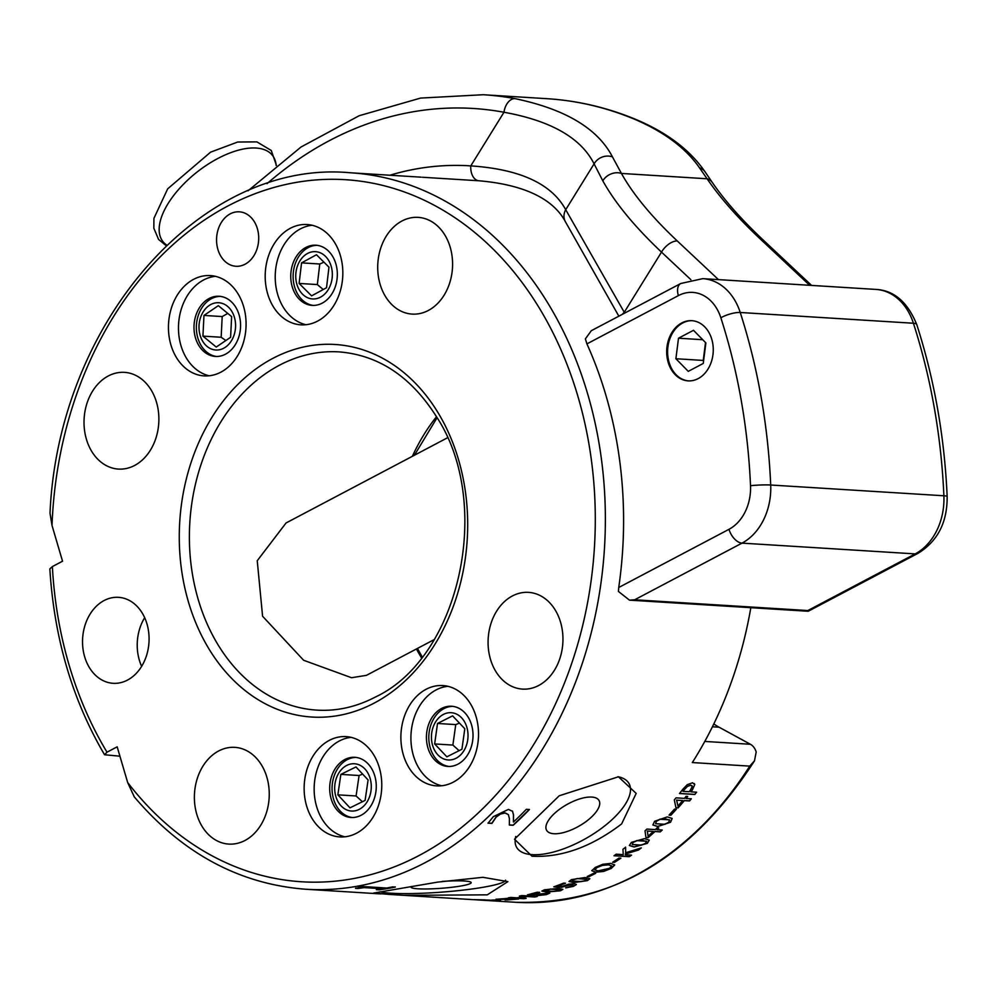 <?xml version="1.0" encoding="UTF-8"?>
<svg xmlns="http://www.w3.org/2000/svg" width="997" height="997" viewBox="0 0 997 997"><rect width="100%" height="100%" fill="white"/><g stroke="black" fill="none" stroke-linecap="round" stroke-linejoin="round"><path stroke-width="1.5" d="M586.909 343.89L678.359 295.623A14.357 8.263 62.2 0 1 680.777 283.497L591.308 330.705L585.389 338.868L586.909 343.89A358.932 276.954 93.6 0 1 618.738 587.495L618.402 591.42L629.468 600.144L634.653 599.783L742.005 543.128L915.184 553.896L807.832 610.55L634.653 599.783M422.342 177.254L477.899 180.706A358.932 276.954 93.6 0 1 478.946 180.769A14.344 9.123 -86.2 0 1 470.783 165.888A373.277 288.021 -86.4 0 0 389.864 175.235M750.828 607.684A358.932 276.954 93.6 0 1 692.329 762.555L749.744 766.12L754.505 760.811L756.187 751.962A14.357 11.079 -86.4 0 0 750.405 744.273L704.779 741.432M392.506 886.894L395.31 887.068A358.932 276.954 93.6 0 1 379.147 889.798L376.355 889.636A358.932 276.954 -86.4 0 0 382.374 888.751L364.055 887.617A358.932 276.954 93.6 0 1 358.035 888.489L355.53 888.339L359.992 887.405L358.571 887.093A358.932 276.954 -86.4 0 0 362.011 886.495L386.649 888.028A358.932 276.954 -86.4 0 0 392.506 886.894M512.446 811.084L513.53 814.861L513.443 822.002A358.932 276.954 -86.4 0 0 526.341 809.315L529.444 809.514A358.932 276.954 93.6 0 1 513.156 825.279L509.367 825.042L509.417 818.649L508.395 814.661L505.105 812.979L500.457 814.051L496.145 817.116L492.057 823.235A358.932 276.954 93.6 0 1 491.87 823.41L488.056 823.173L493.303 816.68L508.445 809.377L512.682 811.433M421.058 177.167L395.535 175.584M532.024 856.224L514.514 839.212L559.23 795.768L618.427 776.788L636.186 793.413L621.617 823.933C591.445 846.914 561.585 857.669 532.024 856.224M390.674 894.521L373.439 893.1L437.646 882.121L482.947 877.31L507.897 881.622L487.246 894.845L403.885 895.343L390.674 894.521M674.483 809.128L676.352 809.24A358.932 276.954 93.6 0 1 670.881 815.222L669.012 815.11A358.932 276.954 -86.4 0 0 674.483 809.128M654.593 821.279L667.292 816.904L672.177 818.462L670.545 822.263L657.758 826.525L652.873 824.993L654.593 821.279M657.123 827.871L658.768 827.984A358.932 276.954 93.6 0 1 656.948 829.703L662.22 830.027A358.932 276.954 93.6 0 1 660.238 831.872L654.979 831.535A358.932 276.954 93.6 0 1 648.1 837.679L645.944 837.542L645.009 830.837A358.932 276.954 -86.4 0 0 646.903 829.08L655.303 829.591A358.932 276.954 -86.4 0 0 657.123 827.871M631.375 842.378L644.411 838.639L649.271 840.135L647.327 843.375L634.217 846.989L629.369 845.531L631.375 842.378M619 858.068L620.869 858.18A358.932 276.954 93.6 0 1 614.501 862.368L612.632 862.255A358.932 276.954 -86.4 0 0 619 858.068M595.284 867.44L602.873 864.274L610.825 863.377L614.675 865.01L611.236 868.437L603.584 871.44L595.62 872.201L591.794 870.705L595.284 867.44M614.626 864.748L611.198 868.3L603.546 871.316L595.583 872.063L591.757 870.568M573.375 885.186L568.564 884.937L561.697 887.318L553.809 886.832A358.932 276.954 -86.4 0 0 563.704 883.093L565.498 883.205A358.932 276.954 93.6 0 1 557.946 886.109L562.021 886.358L568.714 884.202L574.26 883.703L576.353 884.563L573.437 886.358L565.66 887.878A358.932 276.954 -86.4 0 0 565.835 887.816L571.705 886.233L573.375 885.186L571.767 884.538L561.672 887.18L554.145 886.719M576.328 884.351L573.4 886.221L566.084 887.766M544.424 889.81L558.208 888.427L562.894 889.424L560.364 890.795L546.543 892.016L541.845 891.106L544.424 889.81M521.867 895.568L537.184 896.515A358.932 276.954 93.6 0 1 534.716 896.988L527.226 896.527A358.932 276.954 93.6 0 1 518.689 897.923L526.179 898.397A358.932 276.954 93.6 0 1 523.712 898.733L508.395 897.786A358.932 276.954 -86.4 0 0 510.863 897.437L516.87 897.811A358.932 276.954 -86.4 0 0 525.419 896.415L519.412 896.041A358.932 276.954 -86.4 0 0 521.867 895.568M498.824 899.855L500.681 899.967A358.932 276.954 93.6 0 1 493.627 900.216L491.77 900.104A358.932 276.954 -86.4 0 0 498.824 899.855M475.457 899.793L485.153 899.867A358.932 276.954 93.6 0 1 484.941 899.88L474.086 899.668L488.68 900.241A358.932 276.954 93.6 0 1 484.368 900.191L482.573 900.079A358.932 276.954 -86.4 0 0 489.34 900.129L473.376 899.668M506.837 899.955L518.378 899.032L505.055 899.992A358.932 276.954 -86.4 0 0 505.242 899.979L514.577 899.095L496.008 899.269L508.308 898.384A358.932 276.954 93.6 0 1 508.134 898.409L499.833 899.319L518.452 899.107M515.349 899.194L496.095 899.194M499.048 899.045L499.833 899.319M549.783 893.088L546.344 894.608L536.536 895.73A358.932 276.954 -86.4 0 0 536.722 895.692L544.399 894.533L545.945 893.362L532.909 895.144L527.475 894.845L537.233 892.228L539.664 892.377A358.932 276.954 93.6 0 1 539.489 892.427L532.697 893.624L531.289 894.658L549.808 893.162M546.805 893.536L527.488 894.77M530.529 894.371L531.289 894.658M571.493 879.628L585.114 877.522L589.85 878.706L587.432 880.625L573.761 882.594L569.025 881.485L571.493 879.628M593.826 873.173L595.683 873.285A358.932 276.954 93.6 0 1 589.04 876.65L587.183 876.537A358.932 276.954 -86.4 0 0 593.826 873.173M625.667 852.747L641.308 847.899A358.932 276.954 93.6 0 1 638.504 850.042L625.381 854.018L625.418 854.765L631.537 855.152A358.932 276.954 93.6 0 1 629.331 856.697L614.015 855.75A358.932 276.954 -86.4 0 0 616.221 854.192L623.25 854.628L622.963 849.257A358.932 276.954 -86.4 0 0 625.593 847.251L625.667 852.747L625.543 847.126M686.061 796.354L687.706 796.466A358.932 276.954 93.6 0 1 686.073 798.472L691.345 798.796A358.932 276.954 93.6 0 1 689.563 800.952L684.303 800.628A358.932 276.954 93.6 0 1 678.097 807.882L675.929 807.744L674.321 799.906A358.932 276.954 -86.4 0 0 676.028 797.849L684.428 798.373A358.932 276.954 -86.4 0 0 686.061 796.354M687.294 784.664L692.504 782.77L694.759 784.539L692.404 789.886A358.932 276.954 93.6 0 1 690.896 791.842L696.604 792.191A358.932 276.954 93.6 0 1 694.809 794.484L679.505 793.525A358.932 276.954 -86.4 0 0 682.87 789.2L687.294 784.664M694.373 783.58L694.759 784.539L692.329 789.786A358.783 276.842 93.6 0 1 690.821 791.743L690.896 791.842M452.775 706.362A30.147 23.267 -86.4 0 0 443.902 708.643A30.147 23.267 -86.4 0 0 430.156 747.538A30.147 23.267 -86.4 0 0 449.049 766.469M441.534 708.493A30.147 23.267 -86.4 0 0 426.654 741.494A30.147 23.267 -86.4 0 0 447.852 766.431A30.147 23.267 -86.4 0 0 472.952 737.78A30.147 23.267 -86.4 0 0 451.604 706.25A30.147 23.267 -86.4 0 0 441.534 708.493M317.096 245.324A30.147 23.267 -86.4 0 0 308.21 247.605A30.147 23.267 -86.4 0 0 294.701 287.286A30.147 23.267 -86.4 0 0 313.357 305.431M305.842 247.468A30.147 23.267 -86.4 0 0 290.974 280.456A30.147 23.267 -86.4 0 0 312.173 305.394A30.147 23.267 -86.4 0 0 337.26 276.742A30.147 23.267 -86.4 0 0 315.912 245.212A30.147 23.267 -86.4 0 0 305.842 247.468M230.22 213.857A27.28 21.049 93.6 0 1 239.33 211.825A27.28 21.049 93.6 0 1 258.647 240.352A27.28 21.049 93.6 0 1 235.94 266.274A27.28 21.049 93.6 0 1 216.76 243.704A27.28 21.049 93.6 0 1 230.22 213.857M220.337 296.383A30.147 23.267 -86.4 0 0 211.464 298.664A30.147 23.267 -86.4 0 0 196.509 330.904A30.147 23.267 -86.4 0 0 216.598 356.49M209.096 298.514A30.147 23.267 -86.4 0 0 194.216 331.515A30.147 23.267 -86.4 0 0 215.414 356.452A30.147 23.267 -86.4 0 0 240.501 327.801A30.147 23.267 -86.4 0 0 219.153 296.271A30.147 23.267 -86.4 0 0 209.096 298.514M356.029 757.421A30.147 23.267 -86.4 0 0 347.155 759.702A30.147 23.267 -86.4 0 0 333.347 798.373A30.147 23.267 -86.4 0 0 352.29 817.515M344.788 759.552A30.147 23.267 -86.4 0 0 329.907 792.553A30.147 23.267 -86.4 0 0 351.106 817.49A30.147 23.267 -86.4 0 0 376.193 788.839A30.147 23.267 -86.4 0 0 354.845 757.309A30.147 23.267 -86.4 0 0 344.788 759.552M691.993 785.673L692.279 786.384L690.759 785.237L687.481 786.359L684.528 789.45A358.932 276.954 93.6 0 1 683.057 791.356L689.164 791.73A358.932 276.954 -86.4 0 0 690.373 790.16L692.279 786.384M692.205 786.284L690.684 785.138L687.394 786.272L684.453 789.35A358.783 276.842 93.6 0 1 682.982 791.257L683.057 791.356M696.454 792.191A358.783 276.842 93.6 0 1 694.735 794.385L679.568 793.438M694.336 783.542L694.685 784.44M676.664 800.155L682.646 800.529L676.664 800.155L677.935 806.074A358.932 276.954 -86.4 0 0 682.646 800.529M676.589 800.055L677.935 806.074M691.183 798.796A358.783 276.842 93.6 0 1 689.488 800.853L684.229 800.529A358.783 276.842 93.6 0 1 678.022 807.769L675.916 807.645M687.556 796.453A358.783 276.842 93.6 0 1 685.998 798.373L686.073 798.472M631.325 855.139A358.783 276.842 93.6 0 1 629.281 856.573L614.177 855.638M640.946 848.011A358.783 276.842 93.6 0 1 638.441 849.918L625.318 853.893L625.418 854.765M595.421 873.272A358.783 276.842 93.6 0 1 589.003 876.513L587.42 876.413M586.996 879.441L577.35 878.519L573.15 879.603L572.116 880.874M585.738 880.513L586.735 879.229L577.388 878.656L573.188 879.74L572.141 881.012L581.413 881.585L585.738 880.513M589.838 878.631L587.395 880.488L573.724 882.457L569.013 881.41M549.733 893.175L537.308 895.642M539.464 892.29L531.276 894.508M546.817 893.462L545.932 893.225M508.121 898.26L499.833 899.169M515.449 899.12L514.564 898.958M494.549 900.453L489.141 900.129M499.385 899.892A358.783 276.842 93.6 0 1 493.627 900.079L493.453 900.067M525.419 896.415L519.973 895.929M525.481 898.347A358.783 276.842 93.6 0 1 523.699 898.596L509.118 897.686M536.623 896.49A358.783 276.842 93.6 0 1 534.704 896.851L527.214 896.378A358.783 276.842 93.6 0 1 518.677 897.786L518.689 897.923M559.99 889.897L550.356 889.037L544.985 890.695M558.669 890.695L559.741 889.748L550.381 889.174L545.01 890.832L554.27 891.405L558.669 890.695M562.881 889.349L560.339 890.657L546.518 891.879L541.857 891.031M565.187 883.18A358.783 276.842 93.6 0 1 557.909 885.972L557.946 886.109M611.635 865.832L608.419 864.711L602.4 865.271L597.016 867.415L594.823 869.87L598.026 870.892L609.491 868.312L611.66 865.894L608.469 864.835L602.437 865.396L597.053 867.54L594.773 869.696M620.645 858.168A358.783 276.842 93.6 0 1 614.451 862.243L612.819 862.143M646.629 841.493L642.205 840.346L636.946 840.533L633.02 842.365L632.248 844.397M645.62 843.263L646.368 841.231L637.008 840.658L633.083 842.49L632.31 844.521L641.569 845.107L645.62 843.263M649.234 840.085L647.265 843.25L634.154 846.864L629.344 845.468M647.34 831.062L653.322 831.436L647.34 831.062L648.1 836.134A358.932 276.954 -86.4 0 0 653.322 831.436M647.277 830.95L648.1 836.134M662.045 830.015A358.783 276.842 93.6 0 1 660.176 831.747L654.917 831.423A358.783 276.842 93.6 0 1 648.038 837.555L645.919 837.43M658.606 827.971A358.783 276.842 93.6 0 1 656.886 829.579L656.948 829.703M669.685 820.082L665.223 818.886L660.002 819.148L656.225 821.266L655.615 823.597M668.837 822.164L669.423 819.833L660.064 819.26L656.3 821.378L655.677 823.709L664.949 824.295L668.837 822.164M672.14 818.412L670.483 822.151L657.696 826.413L652.848 824.93M676.19 809.228A358.783 276.842 93.6 0 1 670.807 815.122L669.112 815.01M312.111 225.26A50.249 38.771 -86.4 0 0 300.384 228.899A50.249 38.771 -86.4 0 0 275.322 280.668A50.249 38.771 -86.4 0 0 305.929 324.723M290.351 228.276A50.249 38.771 93.6 0 1 307.126 224.524A50.249 38.771 93.6 0 1 342.706 277.091A50.249 38.771 93.6 0 1 300.895 324.835A50.249 38.771 93.6 0 1 265.563 283.273A50.249 38.771 93.6 0 1 290.351 228.276M215.364 276.319A50.249 38.771 -86.4 0 0 203.625 279.958A50.249 38.771 -86.4 0 0 178.575 331.727A50.249 38.771 -86.4 0 0 209.183 375.782M193.605 279.334A50.249 38.771 93.6 0 1 210.379 275.583A50.249 38.771 93.6 0 1 245.96 328.138A50.249 38.771 93.6 0 1 204.148 375.894A50.249 38.771 93.6 0 1 168.817 334.331A50.249 38.771 93.6 0 1 193.605 279.334M351.056 737.356A50.249 38.771 -86.4 0 0 339.316 740.995A50.249 38.771 -86.4 0 0 314.254 792.765A50.249 38.771 -86.4 0 0 344.875 836.819M329.297 740.372A50.249 38.771 93.6 0 1 346.071 736.621A50.249 38.771 93.6 0 1 381.652 789.175A50.249 38.771 93.6 0 1 339.84 836.919A50.249 38.771 93.6 0 1 304.509 795.369A50.249 38.771 93.6 0 1 329.297 740.372M447.803 686.297A50.249 38.771 -86.4 0 0 436.075 689.936A50.249 38.771 -86.4 0 0 411.013 741.706A50.249 38.771 -86.4 0 0 441.621 785.761M426.043 689.313A50.249 38.771 93.6 0 1 442.818 685.562A50.249 38.771 93.6 0 1 478.398 738.116A50.249 38.771 93.6 0 1 436.586 785.873A50.249 38.771 93.6 0 1 401.255 744.31A50.249 38.771 93.6 0 1 426.043 689.313M119.914 756.187L104.56 754.754L107.003 752.187L117.16 746.828L127.678 782.558L134.308 796.915C182.364 853.432 239.529 884.214 305.78 889.249A358.932 276.954 -86.4 0 0 604.469 548.188A358.932 276.954 -86.4 0 0 350.296 172.768L398.027 175.734M350.296 172.768C201.244 158.81 58.3 322.33 50.012 513.156L52.018 525.469L62.537 561.211L52.367 566.57L49.85 568.888C54.15 638.08 72.382 700.031 104.56 754.754M104.099 600.543A43.07 33.237 93.6 0 1 118.481 597.328A43.07 33.237 93.6 0 1 148.977 642.38A43.07 33.237 93.6 0 1 113.135 683.306A43.07 33.237 93.6 0 1 82.851 647.689A43.07 33.237 93.6 0 1 104.099 600.543M134.62 465.462A48.454 37.388 93.6 0 1 118.444 469.076A48.454 37.388 93.6 0 1 84.134 418.404A48.454 37.388 93.6 0 1 124.451 372.355A48.454 37.388 93.6 0 1 158.523 412.434A48.454 37.388 93.6 0 1 134.62 465.462M538.679 685.487A48.454 37.388 93.6 0 1 522.515 689.101A48.454 37.388 93.6 0 1 488.194 638.416A48.454 37.388 93.6 0 1 528.522 592.368A48.454 37.388 93.6 0 1 562.595 632.447A48.454 37.388 93.6 0 1 538.679 685.487M428.311 310.478A48.454 37.388 93.6 0 1 412.147 314.092A48.454 37.388 93.6 0 1 377.826 263.42A48.454 37.388 93.6 0 1 418.154 217.371A48.454 37.388 93.6 0 1 452.227 257.45A48.454 37.388 93.6 0 1 428.311 310.478M244.988 840.471A48.454 37.388 93.6 0 1 228.811 844.085A48.454 37.388 93.6 0 1 194.502 793.4A48.454 37.388 93.6 0 1 234.818 747.351A48.454 37.388 93.6 0 1 268.891 787.431A48.454 37.388 93.6 0 1 244.988 840.471M286.052 522.976L257.238 560.725L262.585 616.246L303.624 660.263L351.517 677.723L366.447 675.343L434.131 639.625M359.942 887.33L359.094 887.006M382.374 888.751L364.042 887.467L355.518 888.19M395.286 886.931L376.355 889.486M512.383 810.972L513.455 814.748L513.443 822.002M508.358 814.611L505.043 812.854L500.394 813.938L496.082 817.004L491.808 823.285L487.994 823.048M529.37 809.402L513.094 825.167L509.305 824.93M515.761 836.471A64.606 26.52 150.4 0 0 546.929 853.519A64.606 26.52 150.4 0 0 613.828 817.951A64.606 26.52 150.4 0 0 617.891 776.7M380.044 891.804A64.606 7.278 175.7 0 0 482.149 887.442A64.606 7.278 175.7 0 0 505.541 880.177M553.871 833.729A30.147 12.375 150.4 0 0 585.949 821.628A30.147 12.375 150.4 0 0 599.047 800.529A30.147 12.375 150.4 0 0 566.707 804.641A30.147 12.375 150.4 0 0 546.593 830.277A30.147 12.375 150.4 0 0 553.871 833.729M411.524 886.52A30.147 3.402 175.7 0 0 411.063 887.18A30.147 3.402 175.7 0 0 417.942 888.801A30.147 3.402 175.7 0 0 451.417 887.33A30.147 3.402 175.7 0 0 471.195 882.607A30.147 3.402 175.7 0 0 442.219 881.41M713.815 723.934A78.962 60.929 -86.4 0 0 719.061 727.199L750.405 744.273M144.665 617.679A43.07 33.237 -86.4 0 0 141.636 666.357M335.69 795.905A23.691 18.282 93.6 0 1 356.403 764.014A23.691 18.282 93.6 0 1 366.834 802.273A23.691 18.282 93.6 0 1 335.69 795.905M365.101 800.404L349.984 807.844L337.858 794.833L340.862 774.382L355.979 766.942L368.092 779.953L365.101 800.404M362.646 774.108L359.082 775.516L340.862 774.382M359.082 775.516L356.091 795.967L337.858 794.833M356.091 795.967L362.397 801.738M233.697 315.202A23.691 18.282 93.6 0 1 216.1 350.022A23.691 18.282 93.6 0 1 202.067 313.868A23.691 18.282 93.6 0 1 233.697 315.202M203.974 315.426L218.331 305.668L231.64 316.597L230.606 337.285L216.249 347.056L202.927 336.126L203.974 315.426L222.194 316.56L221.16 337.26L225.883 340.5M221.16 337.26L202.927 336.126M227.777 313.419L222.194 316.56M688.553 380.891A30.147 23.267 93.6 0 1 667.791 355.692A30.147 23.267 93.6 0 1 682.683 322.991A30.147 23.267 93.6 0 1 692.292 320.71M703.259 363.444L688.266 371.358L675.891 358.733L678.508 338.207L693.501 330.306L705.876 342.918L703.259 363.444M678.508 338.207L702.735 339.715M675.891 358.733L703.246 360.44L705.515 342.557M681.774 322.928A30.147 23.267 -86.4 0 0 666.906 355.929A30.147 23.267 -86.4 0 0 688.104 380.866A30.147 23.267 -86.4 0 0 713.191 352.215A30.147 23.267 -86.4 0 0 691.843 320.685A30.147 23.267 -86.4 0 0 681.774 322.928M917.988 553.335C937.678 541.246 947.399 522.278 947.15 496.419A14.357 1.246 -2.5 0 0 943.885 495.771L770.706 485.016A14.357 1.246 177.5 0 0 750.517 485.713A43.07 33.237 93.6 0 1 728.994 529.307A14.357 8.263 -117.8 0 0 742.005 543.128A57.427 44.317 -86.4 0 0 770.706 485.016A538.392 415.437 -86.4 0 0 740.235 312.485L913.414 323.24A538.392 415.437 93.6 0 1 943.885 495.771A57.427 44.317 93.6 0 1 915.184 553.896A14.357 8.263 62.2 0 0 917.988 553.335L808.231 611.248L807.832 610.55M622.377 314.317A14.344 5.783 -28.8 0 1 624.259 312.285L565.71 209.706C551.603 183.797 519.96 169.191 470.783 165.888L503.983 112.25C551.042 120.774 581.077 137.972 594.087 163.869L602.811 180.831C615.112 202.977 634.678 226.743 661.51 252.116L690.884 279.683M635.326 119.553A14.357 8.823 -67.2 0 1 637.108 119.952A14.357 8.823 -67.2 0 1 637.158 119.976C608.02 107.738 577.973 100.647 547.054 98.691A445.073 343.429 93.6 0 1 635.326 119.553C664.613 132.24 686.011 148.341 699.52 167.857L707.085 178.775A14.357 11.017 -34.3 0 1 712.257 182.389A14.357 11.017 -34.3 0 1 712.269 182.414M565.548 222.044A14.344 12.799 -26.9 0 1 565.187 221.371A14.344 12.799 -26.9 0 1 565.71 209.706L594.087 163.869A14.344 12.749 154.5 0 1 612.445 156.865C597.764 128.513 565.274 109.109 515 98.628A14.344 9.085 100.5 0 0 503.983 112.25A430.729 332.362 93.6 0 0 267.022 183.672M718.488 279.634L677.312 241C651.776 216.947 633.157 194.427 621.43 173.441L612.445 156.865M811.583 285.416L763.091 239.928A14.357 7.702 -46.8 0 0 759.976 238.694C737.805 217.845 720.17 197.867 707.085 178.775L621.43 173.441A14.344 11.74 151 0 0 602.811 180.831M296.981 284.594A23.691 18.282 93.6 0 1 316.822 251.805A23.691 18.282 93.6 0 1 328.312 289.516A23.691 18.282 93.6 0 1 296.981 284.594M326.53 287.734L311.6 295.86L299.112 283.435L301.555 262.872L316.473 254.746L328.96 267.171L326.53 287.734M323.938 262.174L319.775 264.006L301.555 262.872M319.775 264.006L317.345 284.569L299.112 283.435M317.345 284.569L323.24 289.529M432.499 745.021A23.691 18.282 93.6 0 1 453.012 712.93A23.691 18.282 93.6 0 1 463.68 751.065A23.691 18.282 93.6 0 1 432.499 745.021M461.935 749.221L446.855 756.823L434.655 743.936L437.521 723.461L452.601 715.858L464.801 728.745L461.935 749.221M459.455 723.087L455.754 724.595L437.521 723.461M455.754 724.595L452.875 745.071L434.655 743.936M452.875 745.071L459.106 750.654M749.744 766.12A358.932 276.954 93.6 0 1 515.412 902.273L476.529 899.855M374.211 703.084A186.638 144.017 -86.4 0 0 415.026 382.86A186.638 144.017 -86.4 0 0 181.217 506.239A186.638 144.017 -86.4 0 0 374.211 703.084M316.909 710.126A179.46 138.483 93.6 0 1 189.829 522.416A179.46 138.483 93.6 0 1 339.167 351.891C378.474 355.082 410.776 376.467 436.063 416.061C493.964 502.849 459.891 657.596 375.42 697.015C356.415 706.948 336.924 711.322 316.909 710.126M107.003 752.187A351.754 271.421 93.6 0 1 52.367 566.57M52.018 525.469A351.754 271.421 93.6 0 1 403.735 191.736A351.754 271.421 93.6 0 1 554.88 705.265A351.754 271.421 93.6 0 1 127.678 782.558M436.487 416.746A179.46 138.483 -86.4 0 0 412.384 456.302M416.434 648.972A179.46 138.483 -86.4 0 0 421.507 657.821M719.061 727.199L712.419 726.788M166.686 245.075A69.678 33.549 -38.2 0 1 176.943 191.412A69.678 33.549 -38.2 0 1 239.093 149.999A69.678 33.549 -38.2 0 1 276.169 165.477M728.994 529.307L618.738 587.495M680.777 283.497L702.748 278.649A57.427 44.317 -86.4 0 1 740.235 312.485A14.357 4.138 162.2 0 0 720.856 317.781A524.036 404.358 93.6 0 1 750.517 485.713M678.359 295.623A43.07 33.237 93.6 0 1 720.856 317.781M875.927 289.417A57.427 44.317 93.6 0 1 913.414 323.24A14.357 4.138 -17.8 0 1 916.816 324.723C907.644 302.116 894.022 290.351 875.927 289.417L702.748 278.649M624.695 313.083A373.277 288.021 -86.4 0 0 624.259 312.285L661.51 252.116A14.344 7.689 133.2 0 1 677.312 241M705.465 172.431A14.357 11.74 146 0 0 705.153 171.933A14.357 11.74 146 0 0 699.52 167.857M515 98.628A445.073 343.429 -86.4 0 0 483.246 94.727L420.584 98.08L359.169 115.727L301.032 147.008L248.029 190.826M759.976 238.694L809.651 285.292M472.615 899.618L403.885 895.343M380.854 893.91L305.78 889.249M754.505 760.823C691.993 857.657 612.295 904.802 515.412 902.273M437.072 417.718L414.416 455.23M417.444 648.436L422.205 656.923M286.039 522.976L447.404 437.82M166.125 245.623L158.573 239.43L153.837 228.213L153.924 218.331L167.67 188.844L210.591 152.167L237.697 142.023L256.902 141.886L271.271 150.497L276.393 165.29M808.206 611.261L629.468 600.144M947.15 496.419C944.495 436.736 934.376 379.508 916.816 324.723M637.095 119.964C667.641 133.025 690.31 150.348 705.141 171.958L712.257 182.426M712.257 182.389C724.607 200.484 741.569 219.664 763.104 239.941M478.921 180.769C534.716 185.604 556.463 205.158 565.199 221.359L618.85 316.174M547.054 98.691L483.246 94.727"/></g></svg>

